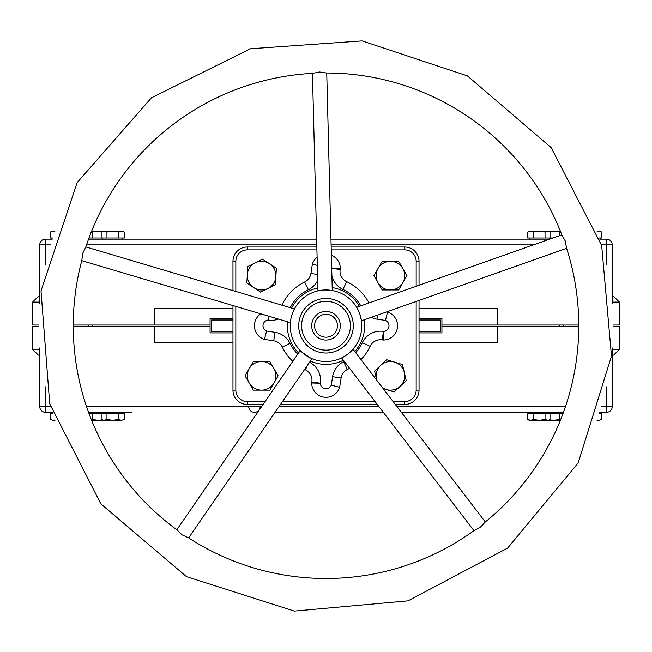 <?xml version="1.0" encoding="UTF-8"?>
<svg xmlns="http://www.w3.org/2000/svg" width="652" height="652" viewBox="0 0 652 652"><rect width="100%" height="100%" fill="white"/><g stroke="black" fill="none" stroke-linecap="round" stroke-linejoin="round"><path stroke-width="0.98" d="M39.756 355.079L38.321 355.079L39.756 355.079M612.244 355.079L613.679 355.079L619.4 349.35L612.244 349.35M395.316 404.452L404.721 404.452A14.311 14.311 0 0 0 419.032 390.14L419.032 300.466M419.032 285.291L419.032 261.33A14.311 14.311 0 0 0 404.721 247.018L331.159 247.018M316.848 247.018L247.279 247.018A14.311 14.311 0 0 0 232.968 261.33L232.968 290.637M232.968 305.568L232.968 390.14A14.311 14.311 0 0 0 247.279 404.452L263.115 404.452M280.49 404.452L377.288 404.452M290.238 307.646A40.074 40.074 0 0 1 308.404 289.732L304.631 282.014A11.451 11.451 0 0 0 310.922 273.465A11.451 11.451 0 0 1 304.631 282.014A48.664 48.664 0 0 0 281.925 305.12A11.451 11.451 0 0 1 281.9 305.169M344.297 361.387A40.074 40.074 0 0 1 343.596 361.746L347.369 369.456A11.451 11.451 0 0 0 341.077 378.005A11.451 11.451 0 0 1 347.369 369.456A48.664 48.664 0 0 0 349.586 368.298M339.651 387.28L341.077 378.005L332.585 376.701L331.289 385.185L339.651 387.28A14.311 14.311 0 0 1 311.689 382.985L320.336 383.229A20.041 20.041 0 0 0 309.529 362.284M273.734 340.817L275.038 332.324L266.554 331.029L264.459 339.39L273.734 340.817A11.451 11.451 0 0 1 282.283 347.1A48.664 48.664 0 0 0 292.813 361.322M260.808 313.832A14.311 14.311 0 0 0 264.459 339.39M266.554 331.029A5.721 5.721 0 0 1 268.241 320.034L268.428 316.098M317.312 265.397L312.349 264.199L310.922 273.465L317.54 274.484M331.689 267.85A5.721 5.721 0 0 1 331.705 267.98L340.311 268.485A14.311 14.311 0 0 0 331.371 255.225M317.1 257.279A14.311 14.311 0 0 0 312.349 264.199M377.589 315.103L376.962 319.146L385.446 320.45L387.541 312.088L386.563 311.933M368.999 302.96A48.664 48.664 0 0 0 346.619 281.656A11.451 11.451 0 0 1 340.148 269.553L340.311 268.485M304.598 369.44A48.664 48.664 0 0 0 305.38 369.814A11.451 11.451 0 0 1 311.852 381.925L311.689 382.985M385.446 320.45A5.721 5.721 0 0 1 383.759 331.436L383.246 340.051A14.311 14.311 0 0 0 387.541 312.088M360.947 359.594A48.664 48.664 0 0 0 370.075 346.351A11.451 11.451 0 0 1 382.186 339.888L383.246 340.051M601.478 244.875L606.523 244.875L606.523 239.145A5.721 5.721 0 0 1 612.244 244.875A5.721 5.721 0 0 0 606.523 239.145L599.726 239.145M549.66 239.145L330.963 239.145M316.644 239.145L88.542 239.145M52.274 239.145L45.477 239.145A5.721 5.721 0 0 0 39.756 244.875L45.477 244.875L45.477 239.145A5.721 5.721 0 0 0 39.756 244.875L39.756 303.522M612.244 302.12L619.4 302.12L613.679 296.399L612.244 296.399M606.523 264.614L606.523 244.875L612.244 244.875L612.244 303.539M39.756 296.399L38.321 296.399L39.756 296.399M619.4 302.12L619.4 325.022L613.1 325.022M232.968 318.583L210.074 318.583L210.074 325.022L73.252 325.022M154.255 325.022L154.255 308.559L232.968 308.559M419.032 308.559L497.745 308.559L497.745 325.022L441.926 325.022L441.926 318.583L419.032 318.583M578.748 325.022L497.745 325.022M88.542 412.325L131.354 412.325M39.756 347.94L39.756 406.603A5.721 5.721 0 0 0 45.477 412.325L45.477 406.603L39.756 406.603A5.721 5.721 0 0 0 45.477 412.325L52.274 412.325M275.071 412.325L383.319 412.325M401.347 412.325L563.458 412.325M599.726 412.325L606.523 412.325A5.721 5.721 0 0 0 612.244 406.603A5.721 5.721 0 0 1 606.523 412.325L606.523 406.603L601.478 406.603M612.244 347.948L612.244 406.603L606.523 406.603L606.523 386.856M248.714 406.603A5.721 5.721 0 0 0 254.443 412.325A5.721 5.721 0 0 0 260.164 406.603M38.9 326.456L32.6 326.456L32.6 349.35L38.321 355.079M232.968 342.911L154.255 342.911L154.255 326.456L73.252 326.456M154.255 326.456L210.074 326.456L210.074 332.895L232.968 332.895M619.4 349.35L619.4 326.456L613.1 326.456M419.032 332.895L441.926 332.895L441.926 326.456L497.745 326.456L497.745 342.911L419.032 342.911M578.748 326.456L497.745 326.456M38.9 325.022L32.6 325.022L32.6 302.12L39.756 302.12M232.968 331.46L211.501 331.46L211.501 320.01L232.968 320.01M441.926 325.022L441.926 326.456M210.074 326.456L210.074 325.022M287.556 321.786A38.639 38.639 0 0 0 298.575 352.96M310.36 361.078A38.639 38.639 0 0 0 343.408 360.238M354.778 351.534A38.639 38.639 0 0 0 364.191 319.839M359.423 306.342A38.639 38.639 0 0 0 332.194 287.597M317.883 287.956A38.639 38.639 0 0 0 291.64 308.062M88.876 326.456L88.876 325.022M563.124 325.022L563.124 326.456M559.22 326.456L559.22 325.022M92.78 325.022L92.78 326.456M419.032 320.01L440.499 320.01L440.499 331.46L419.032 331.46M306.619 340.588A24.417 24.417 0 0 1 322.83 301.526A24.417 24.417 0 0 1 348.551 335.104A24.417 24.417 0 0 1 306.619 340.588M304.345 342.324A27.278 27.278 0 0 0 342.593 347.394A27.278 27.278 0 0 0 347.655 309.146A27.278 27.278 0 0 0 309.407 304.085A27.278 27.278 0 0 0 304.345 342.324M316.913 332.699A11.451 11.451 0 0 1 324.517 314.386A11.451 11.451 0 0 1 336.579 330.124A11.451 11.451 0 0 1 316.913 332.699M314.639 334.443A14.311 14.311 0 0 0 334.704 337.1A14.311 14.311 0 0 0 337.361 317.035A14.311 14.311 0 0 0 317.296 314.378A14.311 14.311 0 0 0 314.639 334.443M361.363 320.262L359.741 313.824L357.728 309.195M357.752 309.252L358.722 311.265M359.554 313.302L359.741 313.824M565.349 241.199L566.547 248.159A252.748 252.748 0 0 1 485.178 522.073L480.361 527.248L474.11 530.541A252.748 252.748 0 0 1 188.469 537.794L182.055 534.819L176.994 529.889A252.748 252.748 0 0 1 81.826 260.466L82.674 253.449L85.795 247.108A252.748 252.748 0 0 1 312.626 73.342L319.562 71.981L326.554 72.991A252.748 252.748 0 0 1 561.91 235.022L565.349 241.199M318.502 290.751L320.075 290.45M332.267 290.507L325.095 289.969L332.267 290.507L326.742 72.991M320.132 290.442L322.341 290.148M324.541 289.985L325.095 289.969M294.435 308.893L294.174 309.39L294.435 308.893L85.852 246.929M292.593 312.927L291.55 316.073M308.013 356.668L310.817 358.135M300.222 350.556L300.613 350.955L300.222 350.556L176.839 529.774M301.746 352.039L310.083 357.785M342.129 357.679L347.76 354.142L352.634 349.627M349.871 352.39L347.76 354.142M297.597 347.5A35.778 35.778 0 0 1 321.354 290.262A35.778 35.778 0 0 1 359.048 339.456A35.778 35.778 0 0 1 297.597 347.5M402.797 282.805L398.665 289.961L390.401 289.961A14.311 14.311 0 0 0 402.797 268.485L406.929 275.641L402.797 282.805M382.145 289.961L378.013 282.805A14.311 14.311 0 0 0 390.401 289.961L382.145 289.961M373.881 275.641L378.013 268.485A14.311 14.311 0 0 0 378.013 282.805L373.881 275.641M390.401 261.33L398.665 261.33L402.797 268.485A14.311 14.311 0 0 0 378.013 268.485L382.145 261.33L390.401 261.33M247.304 274.834L247.776 266.587L255.152 262.862A14.311 14.311 0 0 0 253.75 287.613L246.839 283.082L247.304 274.834M262.536 259.146L269.447 263.677A14.311 14.311 0 0 0 255.152 262.862L262.536 259.146M276.35 268.208L275.886 276.456A14.311 14.311 0 0 0 269.447 263.677L276.35 268.208M268.037 288.428L260.653 292.145L253.75 287.613A14.311 14.311 0 0 0 275.886 276.456L275.413 284.704L268.037 288.428M400.189 386.277L394.158 391.925L386.253 389.529A14.311 14.311 0 0 0 404.346 372.577L406.22 380.629L400.189 386.277M376.726 380.189L376.465 379.081A14.311 14.311 0 0 0 376.807 380.295M382.553 387.801A14.311 14.311 0 0 0 386.253 389.529L383.164 388.592M374.59 371.037L380.621 365.389A14.311 14.311 0 0 0 376.465 379.081L374.59 371.037M394.558 362.137L402.463 364.533L404.346 372.577A14.311 14.311 0 0 0 380.621 365.389L386.652 359.733L394.558 362.137M273.987 382.985L269.855 390.14L261.599 390.14A14.311 14.311 0 0 0 273.987 368.673L278.119 375.829L273.987 382.985M253.335 390.14L249.203 382.985A14.311 14.311 0 0 0 261.599 390.14L253.335 390.14M245.07 375.829L249.203 368.673A14.311 14.311 0 0 0 249.203 382.985L245.07 375.829M261.599 361.518L269.855 361.518L273.987 368.673A14.311 14.311 0 0 0 249.203 368.673L253.335 361.518L261.599 361.518M54.939 420.344L53.073 420.344L54.817 420.002M53.073 420.344L50.18 419.448L53.073 420.344M52.633 413.474L50.18 413.474L50.18 419.448M549.978 419.929L553.817 420.344L545.145 420.344M560.378 420.344L553.817 420.344L559.603 419.448L560.549 419.921M527.68 419.448L530.573 420.344L533.466 419.448L539.253 420.344L529.237 420.344L527.68 419.448L527.68 413.474L563.035 413.474M559.603 413.474L559.603 419.448M88.965 413.474L101.182 413.474L101.182 419.448L104.075 420.344L106.961 419.448L112.747 420.344L91.622 420.344M118.534 419.448L121.427 420.344L112.747 420.344L118.534 419.448L118.534 413.474L124.32 413.474L124.32 419.448L121.427 420.344L124.32 419.448M101.182 413.474L106.961 413.474L106.961 419.448M106.961 413.474L118.534 413.474M122.763 412.325L122.763 413.474M545.039 419.448L547.924 420.344L539.253 420.344L545.039 419.448L545.039 413.474M547.924 420.344L550.818 419.448L550.818 413.474M533.466 413.474L533.466 419.448M549.269 412.325L549.269 413.474M597.183 420.002L598.927 420.344L597.061 420.344M601.82 419.448L598.927 420.344L601.82 419.448L601.82 413.474L599.359 413.474M600.272 412.325L600.272 413.474M91.451 419.921L92.397 419.448L98.183 420.344L102.022 419.929M106.855 420.344L104.075 420.344M92.397 413.474L92.397 419.448M552.904 238.004L550.818 238.004L550.818 232.03L547.924 231.134L545.039 232.03L539.253 231.134L560.378 231.134M533.466 232.03L530.573 231.134L539.253 231.134L533.466 232.03L533.466 238.004L527.68 238.004L527.68 232.03L530.573 231.134L527.68 232.03M550.818 238.004L545.039 238.004L545.039 232.03M545.039 238.004L533.466 238.004M529.237 239.145L529.237 238.004M560.549 231.558L559.603 232.03L553.817 231.134L549.978 231.542M545.145 231.134L547.924 231.134M559.603 235.641L559.603 232.03M121.427 231.134L118.534 232.03L112.747 231.134L122.763 231.134L124.32 232.03L121.427 231.134M106.961 232.03L104.075 231.134L112.747 231.134L106.961 232.03L106.961 238.004L101.182 238.004L101.182 232.03L104.075 231.134L106.855 231.134M102.022 231.542L98.183 231.134L104.075 231.134M118.534 232.03L118.534 238.004L124.32 238.004L124.32 232.03M118.534 238.004L106.961 238.004M102.731 239.145L102.731 238.004M54.817 231.476L53.073 231.134L54.939 231.134M50.18 232.03L53.073 231.134L50.18 232.03L50.18 238.004L52.633 238.004M51.728 239.145L51.728 238.004M597.061 231.134L598.927 231.134L597.183 231.476M598.927 231.134L601.82 232.03L598.927 231.134M599.367 238.004L601.82 238.004L601.82 232.03M91.622 231.134L98.183 231.134L92.397 232.03L91.451 231.558M101.182 238.004L88.965 238.004M92.397 238.004L92.397 232.03M235.837 261.33L235.837 291.485L235.837 261.33A11.451 11.451 0 0 1 247.279 249.879L247.279 247.018A14.311 14.311 0 0 0 232.968 261.33L235.837 261.33M235.837 306.416L235.837 390.14L235.837 306.416M416.163 261.33L419.032 261.33A14.311 14.311 0 0 0 404.721 247.018L404.721 249.879A11.451 11.451 0 0 1 416.163 261.33L416.163 286.301M232.968 390.14L235.837 390.14A11.451 11.451 0 0 0 247.279 401.591L247.279 404.452M404.721 404.452L404.721 401.591L393.123 401.591M375.096 401.591L282.463 401.591M265.087 401.591L247.279 401.591M419.032 390.14L416.163 390.14A11.451 11.451 0 0 1 404.721 401.591M416.163 301.477L416.163 390.14M247.279 249.879L316.913 249.879M331.232 249.879L404.721 249.879M331.289 385.185A5.721 5.721 0 0 1 320.295 383.498M308.404 289.732A20.041 20.041 0 0 0 317.687 280.36M269.089 316.293L268.51 320.075A20.041 20.041 0 0 0 278.461 319.081M371.224 317.353A20.041 20.041 0 0 0 376.962 319.146M346.619 281.656L342.976 289.439A40.074 40.074 0 0 1 360.792 305.861M340.148 269.553L331.697 268.249M331.884 275.535A20.041 20.041 0 0 0 342.976 289.439M282.283 347.1L289.993 343.335A20.041 20.041 0 0 0 275.038 332.324M305.38 369.814L307.597 365.087M297.744 354.158A40.074 40.074 0 0 1 289.993 343.335M311.852 381.925L320.336 383.229M343.596 361.746A20.041 20.041 0 0 0 332.585 376.701M370.075 346.351L362.3 342.716A40.074 40.074 0 0 1 355.658 352.683M382.186 339.888L383.49 331.395A20.041 20.041 0 0 0 362.3 342.716M45.477 264.606L45.477 244.875L50.522 244.875M86.537 244.875L316.79 244.875M331.11 244.875L533.45 244.875M39.756 349.35L32.6 349.35M50.522 406.603L45.477 406.603L45.477 386.856M565.463 406.603L396.962 406.603M378.934 406.603L279.015 406.603M261.639 406.603L86.537 406.603M32.6 302.12L38.321 296.399M561.845 234.85L356.677 307.312M566.604 248.339L361.436 320.808M312.438 73.35L317.956 290.873M81.777 260.645L290.36 322.61M188.624 537.892L312.015 358.673M485.324 521.95L353.001 349.219M473.963 530.655L341.64 357.924M151.411 97.824L250.466 48.761L362.072 40.905L467.419 75.885L551.136 147.588L601.674 245.551L611.494 356.122L578.185 462.928L507.663 548.055L408.046 600.851L294.345 611.095L186.496 576.661L100.864 503.882L49.723 403.808L41.011 290.939L77.115 182.633L151.411 97.824M51.728 413.474L51.728 412.325M102.731 420.344L101.182 419.448M102.731 413.474L102.731 412.325M549.269 420.344L550.818 419.448M529.237 413.474L529.237 412.325M549.269 231.134L550.818 232.03M549.269 238.004L549.269 239.145M102.731 231.134L101.182 232.03M122.763 238.004L122.763 239.145M600.272 238.004L600.272 239.145"/></g></svg>
